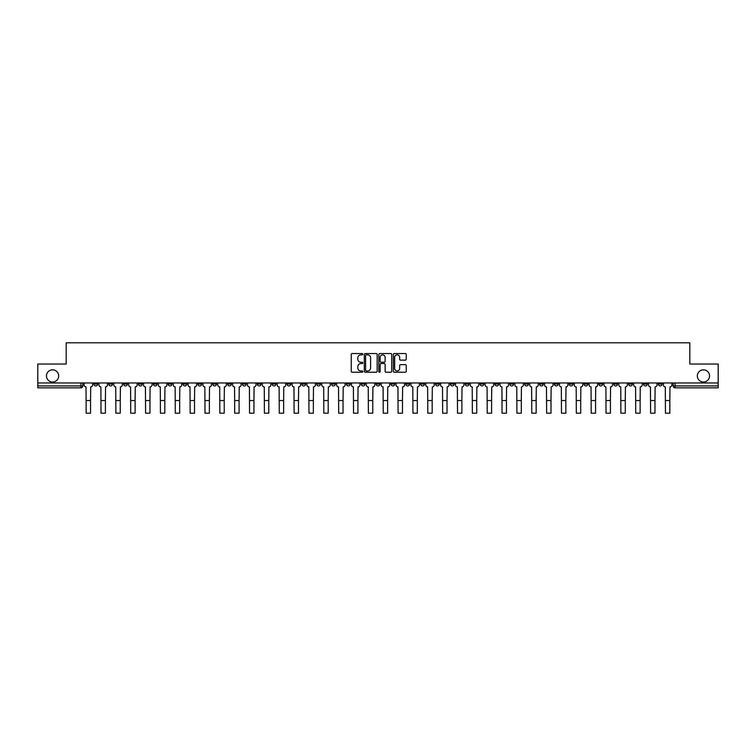 <?xml version="1.0" encoding="UTF-8"?>
<svg xmlns="http://www.w3.org/2000/svg" width="756" height="756" viewBox="0 0 756 756"><rect width="100%" height="100%" fill="white"/><g stroke="black" fill="none" stroke-linecap="round" stroke-linejoin="round"><path stroke-width="1.13" d="M362.767 354.195A0.652 0.652 0 0 0 362.115 353.543L352.183 353.543A0.936 0.936 0 0 0 351.247 354.469L351.247 371.3A0.936 0.936 0 0 0 352.183 372.226L362.115 372.226A0.652 0.652 0 0 0 362.767 371.574A0.652 0.652 0 0 0 362.115 370.922L360.829 370.922A2.986 2.986 0 0 1 357.834 367.936L357.834 366.528A2.986 2.986 0 0 1 360.829 363.541L362.115 363.541A0.652 0.652 0 0 0 362.767 362.889A0.652 0.652 0 0 0 362.115 362.228L360.829 362.228A2.986 2.986 0 0 1 357.834 359.242L357.834 357.834A2.986 2.986 0 0 1 360.829 354.847L362.115 354.847A0.652 0.652 0 0 0 362.767 354.195M697.344 375.93A6.095 6.095 0 0 0 703.439 382.026A6.095 6.095 0 0 0 709.534 375.93A6.095 6.095 0 0 0 703.439 369.835A6.095 6.095 0 0 0 697.344 375.93M46.466 375.93A6.095 6.095 0 0 0 52.561 382.026A6.095 6.095 0 0 0 58.656 375.93A6.095 6.095 0 0 0 52.561 369.835A6.095 6.095 0 0 0 46.466 375.93M584.048 382.971L584.048 384.02L587.856 384.02A1.909 1.909 0 0 1 585.947 385.929A1.909 1.909 0 0 1 584.048 384.02L584.048 382.971M494.925 382.971L494.925 384.02L498.733 384.02A1.909 1.909 0 0 1 496.824 385.929A1.909 1.909 0 0 1 494.925 384.02L494.925 382.971M480.069 382.971L480.069 384.02L483.878 384.02A1.909 1.909 0 0 1 481.978 385.929A1.909 1.909 0 0 1 480.069 384.02L480.069 382.971M390.946 382.971L390.946 384.02L394.755 384.02A1.909 1.909 0 0 1 392.855 385.929A1.909 1.909 0 0 1 390.946 384.02L390.946 382.971M376.091 382.971L376.091 384.02L379.909 384.02A1.909 1.909 0 0 1 378 385.929A1.909 1.909 0 0 1 376.091 384.02L376.091 382.971M361.245 382.971L361.245 384.02L365.053 384.02A1.909 1.909 0 0 1 363.145 385.929A1.909 1.909 0 0 1 361.245 384.02L361.245 382.971M331.534 382.971L331.534 384.02L335.343 384.02A1.909 1.909 0 0 1 333.443 385.929A1.909 1.909 0 0 1 331.534 384.02L331.534 382.971M301.833 384.02L301.833 382.971L301.833 384.02A1.909 1.909 0 0 0 303.732 385.929A1.909 1.909 0 0 1 301.833 384.02L305.641 384.02A1.909 1.909 0 0 1 303.732 385.929A1.909 1.909 0 0 0 305.641 384.02L305.641 382.971L305.641 384.02M286.978 384.02L286.978 382.971L286.978 384.02A1.909 1.909 0 0 0 288.877 385.929A1.909 1.909 0 0 1 286.978 384.02L290.786 384.02A1.909 1.909 0 0 1 288.877 385.929M272.122 384.02L272.122 382.971L272.122 384.02A1.909 1.909 0 0 0 274.022 385.929A1.909 1.909 0 0 1 272.122 384.02L275.931 384.02A1.909 1.909 0 0 1 274.022 385.929A1.909 1.909 0 0 0 275.931 384.02L275.931 382.971L275.931 384.02M257.267 382.971L257.267 384.02L261.075 384.02A1.909 1.909 0 0 1 259.176 385.929A1.909 1.909 0 0 1 257.267 384.02L257.267 382.971M242.411 382.971L242.411 384.02L246.22 384.02A1.909 1.909 0 0 1 244.32 385.929A1.909 1.909 0 0 1 242.411 384.02L242.411 382.971M227.565 382.971L227.565 384.02L231.374 384.02A1.909 1.909 0 0 1 229.465 385.929A1.909 1.909 0 0 1 227.565 384.02L227.565 382.971M212.71 384.02L212.71 382.971L212.71 384.02A1.909 1.909 0 0 0 214.609 385.929A1.909 1.909 0 0 1 212.71 384.02L216.518 384.02A1.909 1.909 0 0 1 214.609 385.929M182.999 384.02L182.999 382.971L182.999 384.02A1.909 1.909 0 0 0 184.908 385.929A1.909 1.909 0 0 1 182.999 384.02L186.808 384.02A1.909 1.909 0 0 1 184.908 385.929A1.909 1.909 0 0 0 186.808 384.02L186.808 382.971L186.808 384.02M168.144 384.02L168.144 382.971L168.144 384.02A1.909 1.909 0 0 0 170.053 385.929A1.909 1.909 0 0 1 168.144 384.02L171.952 384.02A1.909 1.909 0 0 1 170.053 385.929A1.909 1.909 0 0 0 171.952 384.02L171.952 382.971L171.952 384.02M153.298 384.02L153.298 382.971L153.298 384.02A1.909 1.909 0 0 0 155.197 385.929A1.909 1.909 0 0 1 153.298 384.02L157.106 384.02A1.909 1.909 0 0 1 155.197 385.929A1.909 1.909 0 0 0 157.106 384.02L157.106 382.971L157.106 384.02M138.442 384.02L138.442 382.971L138.442 384.02A1.909 1.909 0 0 0 140.342 385.929A1.909 1.909 0 0 1 138.442 384.02L142.251 384.02A1.909 1.909 0 0 1 140.342 385.929M123.587 384.02L123.587 382.971L123.587 384.02A1.909 1.909 0 0 0 125.496 385.929A1.909 1.909 0 0 1 123.587 384.02L127.395 384.02A1.909 1.909 0 0 1 125.496 385.929A1.909 1.909 0 0 0 127.395 384.02L127.395 382.971L127.395 384.02M108.732 384.02L108.732 382.971L108.732 384.02A1.909 1.909 0 0 0 110.641 385.929A1.909 1.909 0 0 1 108.732 384.02L112.54 384.02A1.909 1.909 0 0 1 110.641 385.929A1.909 1.909 0 0 0 112.54 384.02L112.54 382.971L112.54 384.02M405.31 360.13A0.936 0.936 0 0 0 406.246 359.195L406.246 354.469A0.936 0.936 0 0 0 405.31 353.543L394.282 353.543A0.936 0.936 0 0 0 393.347 354.469L393.347 371.3A0.936 0.936 0 0 0 394.282 372.226L405.31 372.226A0.936 0.936 0 0 0 406.246 371.3L406.246 365.592A0.936 0.936 0 0 0 405.31 364.657L400.595 364.657A0.936 0.936 0 0 0 399.659 365.592L399.659 368.418A2.504 2.504 0 0 1 397.155 370.922A2.504 2.504 0 0 1 394.66 368.418L394.66 357.352A2.504 2.504 0 0 1 397.155 354.847A2.504 2.504 0 0 1 399.659 357.352L399.659 359.195A0.936 0.936 0 0 0 400.595 360.13L405.31 360.13M37.8 382.971L37.8 364.023L66.178 364.023L66.178 342.799L689.822 342.799L689.822 364.023L718.2 364.023L718.2 382.971L37.8 382.971L37.8 385.929L82.839 385.929L82.839 382.971L82.839 385.929A1.909 1.909 0 0 1 80.93 387.828L37.8 387.828L37.8 385.929M377.178 354.469A0.936 0.936 0 0 0 376.252 353.543L365.224 353.543A0.936 0.936 0 0 0 364.288 354.469L364.288 371.3A0.936 0.936 0 0 0 365.224 372.226L376.252 372.226A0.936 0.936 0 0 0 377.178 371.3L377.178 354.469M379.748 353.543L390.776 353.543A0.936 0.936 0 0 1 391.712 354.469L391.712 371.3A0.936 0.936 0 0 1 390.776 372.226L386.061 372.226A0.936 0.936 0 0 1 385.125 371.3L385.125 364.477A0.936 0.936 0 0 0 384.19 363.541L381.062 363.541A0.936 0.936 0 0 0 380.126 364.477L380.126 371.574A0.652 0.652 0 0 1 379.474 372.226A0.652 0.652 0 0 1 378.822 371.574L378.822 354.469A0.936 0.936 0 0 1 379.748 353.543M673.161 382.971L673.161 385.929L718.2 385.929L718.2 387.828L675.07 387.828A1.909 1.909 0 0 1 673.161 385.929A1.909 1.909 0 0 0 675.07 387.828L675.07 382.971M718.2 382.971L718.2 385.929M662.114 384.02L662.114 382.971L662.114 384.02A1.909 1.909 0 0 1 660.215 385.929A1.909 1.909 0 0 1 658.306 384.02L662.114 384.02A1.909 1.909 0 0 1 660.215 385.929M658.306 382.971L658.306 384.02M647.268 382.971L647.268 384.02A1.909 1.909 0 0 1 645.359 385.929A1.909 1.909 0 0 1 643.46 384.02A1.909 1.909 0 0 0 645.359 385.929M643.46 382.971L643.46 384.02L647.268 384.02M632.413 382.971L632.413 384.02A1.909 1.909 0 0 1 630.504 385.929A1.909 1.909 0 0 1 628.605 384.02L632.413 384.02A1.909 1.909 0 0 1 630.504 385.929M628.605 382.971L628.605 384.02M617.558 382.971L617.558 384.02A1.909 1.909 0 0 1 615.658 385.929A1.909 1.909 0 0 1 613.749 384.02A1.909 1.909 0 0 0 615.658 385.929M613.749 382.971L613.749 384.02L617.558 384.02M602.702 382.971L602.702 384.02A1.909 1.909 0 0 1 600.803 385.929A1.909 1.909 0 0 1 598.894 384.02L602.702 384.02M598.894 382.971L598.894 384.02M587.856 382.971L587.856 384.02A1.909 1.909 0 0 1 585.947 385.929M573.001 382.971L573.001 384.02A1.909 1.909 0 0 1 571.092 385.929A1.909 1.909 0 0 1 569.192 384.02L573.001 384.02M569.192 382.971L569.192 384.02M558.145 382.971L558.145 384.02A1.909 1.909 0 0 1 556.236 385.929A1.909 1.909 0 0 1 554.337 384.02L558.145 384.02M554.337 382.971L554.337 384.02M543.29 382.971L543.29 384.02A1.909 1.909 0 0 1 541.39 385.929A1.909 1.909 0 0 1 539.482 384.02A1.909 1.909 0 0 0 541.39 385.929M539.482 382.971L539.482 384.02L543.29 384.02M528.435 382.971L528.435 384.02A1.909 1.909 0 0 1 526.535 385.929A1.909 1.909 0 0 1 524.626 384.02L528.435 384.02M524.626 382.971L524.626 384.02M513.589 382.971L513.589 384.02A1.909 1.909 0 0 1 511.68 385.929A1.909 1.909 0 0 1 509.78 384.02L513.589 384.02M509.78 382.971L509.78 384.02M498.733 382.971L498.733 384.02M483.878 382.971L483.878 384.02L483.878 382.971M469.022 382.971L469.022 384.02A1.909 1.909 0 0 1 467.123 385.929A1.909 1.909 0 0 1 465.214 384.02L469.022 384.02M465.214 382.971L465.214 384.02M454.167 382.971L454.167 384.02A1.909 1.909 0 0 1 452.268 385.929A1.909 1.909 0 0 1 450.359 384.02L454.167 384.02M450.359 382.971L450.359 384.02M439.321 382.971L439.321 384.02A1.909 1.909 0 0 1 437.412 385.929A1.909 1.909 0 0 1 435.513 384.02L439.321 384.02M435.513 382.971L435.513 384.02M424.466 382.971L424.466 384.02A1.909 1.909 0 0 1 422.557 385.929A1.909 1.909 0 0 1 420.657 384.02L424.466 384.02M420.657 382.971L420.657 384.02M409.61 382.971L409.61 384.02A1.909 1.909 0 0 1 407.711 385.929A1.909 1.909 0 0 1 405.802 384.02L409.61 384.02M405.802 382.971L405.802 384.02M394.755 382.971L394.755 384.02A1.909 1.909 0 0 1 392.855 385.929M379.909 382.971L379.909 384.02M365.053 384.02L365.053 382.971L365.053 384.02A1.909 1.909 0 0 1 363.145 385.929M350.198 382.971L350.198 384.02A1.909 1.909 0 0 1 348.289 385.929A1.909 1.909 0 0 1 346.39 384.02A1.909 1.909 0 0 0 348.289 385.929A1.909 1.909 0 0 0 350.198 384.02L346.39 384.02L346.39 382.971M335.343 384.02L335.343 382.971L335.343 384.02A1.909 1.909 0 0 1 333.443 385.929M320.487 382.971L320.487 384.02A1.909 1.909 0 0 1 318.588 385.929A1.909 1.909 0 0 1 316.679 384.02A1.909 1.909 0 0 0 318.588 385.929M316.679 382.971L316.679 384.02L320.487 384.02M290.786 382.971L290.786 384.02L290.786 382.971M261.075 384.02L261.075 382.971L261.075 384.02A1.909 1.909 0 0 1 259.176 385.929M246.22 384.02L246.22 382.971L246.22 384.02A1.909 1.909 0 0 1 244.32 385.929M231.374 384.02L231.374 382.971L231.374 384.02A1.909 1.909 0 0 1 229.465 385.929M216.518 382.971L216.518 384.02L216.518 382.971M201.663 384.02L201.663 382.971L201.663 384.02A1.909 1.909 0 0 1 199.764 385.929A1.909 1.909 0 0 1 197.855 384.02L201.663 384.02A1.909 1.909 0 0 1 199.764 385.929M197.855 382.971L197.855 384.02M142.251 382.971L142.251 384.02L142.251 382.971M97.694 382.971L97.694 384.02A1.909 1.909 0 0 1 95.785 385.929A1.909 1.909 0 0 1 93.886 384.02A1.909 1.909 0 0 0 95.785 385.929A1.909 1.909 0 0 0 97.694 384.02L97.694 382.971M93.886 382.971L93.886 384.02L97.694 384.02M80.93 382.971L80.93 387.828A1.909 1.909 0 0 0 82.839 385.929M366.244 354.847A0.652 0.652 0 0 0 365.592 355.5L365.592 370.27A0.652 0.652 0 0 0 366.244 370.922L367.605 370.922A2.986 2.986 0 0 0 370.591 367.936L370.591 357.834A2.986 2.986 0 0 0 367.605 354.847L366.244 354.847M385.125 357.39A2.504 2.504 0 0 0 382.63 354.895A2.504 2.504 0 0 0 380.126 357.39L380.126 361.292A0.936 0.936 0 0 0 381.062 362.228L384.19 362.228A0.936 0.936 0 0 0 385.125 361.292L385.125 357.39M84.124 382.971L84.124 384.974A1.909 1.909 0 0 0 86.023 386.883L86.165 413.201L90.55 413.201L90.55 400.538L86.165 400.538M92.591 382.971L92.591 384.974A1.909 1.909 0 0 1 90.692 386.883L90.55 400.538M98.979 382.971L98.979 384.974A1.909 1.909 0 0 0 100.879 386.883L101.02 413.201L105.405 413.201L105.405 400.538L101.02 400.538M107.447 382.971L107.447 384.974A1.909 1.909 0 0 1 105.547 386.883L105.405 400.538M113.825 382.971L113.825 384.974A1.909 1.909 0 0 0 115.734 386.883L115.876 413.201L120.251 413.201L120.251 400.538L115.876 400.538M122.302 382.971L122.302 384.974A1.909 1.909 0 0 1 120.402 386.883L120.251 400.538M128.681 382.971L128.681 384.974A1.909 1.909 0 0 0 130.59 386.883L130.731 413.201L135.107 413.201L135.107 400.538L130.731 400.538M137.157 382.971L137.157 384.974A1.909 1.909 0 0 1 135.248 386.883L135.107 400.538M143.536 382.971L143.536 384.974A1.909 1.909 0 0 0 145.435 386.883L145.587 413.201L149.962 413.201L149.962 400.538L145.587 400.538M152.013 382.971L152.013 384.974A1.909 1.909 0 0 1 150.104 386.883L149.962 400.538M158.391 382.971L158.391 384.974A1.909 1.909 0 0 0 160.291 386.883L160.433 413.201L164.817 413.201L164.817 400.538L160.433 400.538M166.859 382.971L166.859 384.974A1.909 1.909 0 0 1 164.959 386.883L164.817 400.538M173.237 382.971L173.237 384.974A1.909 1.909 0 0 0 175.146 386.883L175.288 413.201L179.673 413.201L179.673 400.538L175.288 400.538M181.714 382.971L181.714 384.974A1.909 1.909 0 0 1 179.815 386.883L179.673 400.538M188.093 382.971L188.093 384.974A1.909 1.909 0 0 0 190.002 386.883L190.143 413.201L194.519 413.201L194.519 400.538L190.143 400.538M196.569 382.971L196.569 384.974A1.909 1.909 0 0 1 194.661 386.883L194.519 400.538M202.948 382.971L202.948 384.974A1.909 1.909 0 0 0 204.857 386.883L204.999 413.201L209.374 413.201L209.374 400.538L204.999 400.538M211.425 382.971L211.425 384.974A1.909 1.909 0 0 1 209.516 386.883L209.374 400.538M217.804 382.971L217.804 384.974A1.909 1.909 0 0 0 219.703 386.883L219.845 413.201L224.23 413.201L224.23 400.538L219.845 400.538M226.28 382.971L226.28 384.974A1.909 1.909 0 0 1 224.371 386.883L224.23 400.538M232.659 382.971L232.659 384.974A1.909 1.909 0 0 0 234.558 386.883L234.7 413.201L239.085 413.201L239.085 400.538L234.7 400.538M241.126 382.971L241.126 384.974A1.909 1.909 0 0 1 239.227 386.883L239.085 400.538M247.505 382.971L247.505 384.974A1.909 1.909 0 0 0 249.414 386.883L249.556 413.201L253.94 413.201L253.94 400.538L249.556 400.538M255.982 382.971L255.982 384.974A1.909 1.909 0 0 1 254.082 386.883L253.94 400.538M262.36 382.971L262.36 384.974A1.909 1.909 0 0 0 264.269 386.883L264.411 413.201L268.786 413.201L268.786 400.538L264.411 400.538M270.837 382.971L270.837 384.974A1.909 1.909 0 0 1 268.928 386.883L268.786 400.538M277.216 382.971L277.216 384.974A1.909 1.909 0 0 0 279.125 386.883L279.266 413.201L283.642 413.201L283.642 400.538L279.266 400.538M285.692 382.971L285.692 384.974A1.909 1.909 0 0 1 283.784 386.883L283.642 400.538M292.071 382.971L292.071 384.974A1.909 1.909 0 0 0 293.971 386.883L294.112 413.201L298.497 413.201L298.497 400.538L294.112 400.538M300.548 382.971L300.548 384.974A1.909 1.909 0 0 1 298.639 386.883L298.497 400.538M306.927 382.971L306.927 384.974A1.909 1.909 0 0 0 308.826 386.883L308.968 413.201L313.353 413.201L313.353 400.538L308.968 400.538M315.394 382.971L315.394 384.974A1.909 1.909 0 0 1 313.494 386.883L313.353 400.538M321.772 382.971L321.772 384.974A1.909 1.909 0 0 0 323.681 386.883L323.823 413.201L328.198 413.201L328.198 400.538L323.823 400.538M330.249 382.971L330.249 384.974A1.909 1.909 0 0 1 328.35 386.883L328.198 400.538M336.628 382.971L336.628 384.974A1.909 1.909 0 0 0 338.537 386.883L338.679 413.201L343.054 413.201L343.054 400.538L338.679 400.538M345.105 382.971L345.105 384.974A1.909 1.909 0 0 1 343.196 386.883L343.054 400.538M351.483 382.971L351.483 384.974A1.909 1.909 0 0 0 353.383 386.883L353.534 413.201L357.909 413.201L357.909 400.538L353.534 400.538M359.96 382.971L359.96 384.974A1.909 1.909 0 0 1 358.051 386.883L357.909 400.538M366.339 382.971L366.339 384.974A1.909 1.909 0 0 0 368.238 386.883L368.38 413.201L372.765 413.201L372.765 400.538L368.38 400.538M374.806 382.971L374.806 384.974A1.909 1.909 0 0 1 372.906 386.883L372.765 400.538M381.194 382.971L381.194 384.974A1.909 1.909 0 0 0 383.094 386.883L383.235 413.201L387.62 413.201L387.62 400.538L383.235 400.538M389.661 382.971L389.661 384.974A1.909 1.909 0 0 1 387.762 386.883L387.62 400.538M396.04 382.971L396.04 384.974A1.909 1.909 0 0 0 397.949 386.883L398.091 413.201L402.466 413.201L402.466 400.538L398.091 400.538M404.517 382.971L404.517 384.974A1.909 1.909 0 0 1 402.617 386.883L402.466 400.538M410.895 382.971L410.895 384.974A1.909 1.909 0 0 0 412.804 386.883L412.946 413.201L417.321 413.201L417.321 400.538L412.946 400.538M419.372 382.971L419.372 384.974A1.909 1.909 0 0 1 417.463 386.883L417.321 400.538M425.751 382.971L425.751 384.974A1.909 1.909 0 0 0 427.65 386.883L427.801 413.201L432.177 413.201L432.177 400.538L427.801 400.538M434.227 382.971L434.227 384.974A1.909 1.909 0 0 1 432.319 386.883L432.177 400.538M440.606 382.971L440.606 384.974A1.909 1.909 0 0 0 442.506 386.883L442.647 413.201L447.032 413.201L447.032 400.538L442.647 400.538M449.073 382.971L449.073 384.974A1.909 1.909 0 0 1 447.174 386.883L447.032 400.538M455.452 382.971L455.452 384.974A1.909 1.909 0 0 0 457.361 386.883L457.503 413.201L461.888 413.201L461.888 400.538L457.503 400.538M463.929 382.971L463.929 384.974A1.909 1.909 0 0 1 462.029 386.883L461.888 400.538M470.308 382.971L470.308 384.974A1.909 1.909 0 0 0 472.216 386.883L472.358 413.201L476.734 413.201L476.734 400.538L472.358 400.538M478.784 382.971L478.784 384.974A1.909 1.909 0 0 1 476.875 386.883L476.734 400.538M485.163 382.971L485.163 384.974A1.909 1.909 0 0 0 487.072 386.883L487.214 413.201L491.589 413.201L491.589 400.538L487.214 400.538M493.64 382.971L493.64 384.974A1.909 1.909 0 0 1 491.731 386.883L491.589 400.538M500.018 382.971L500.018 384.974A1.909 1.909 0 0 0 501.918 386.883L502.06 413.201L506.444 413.201L506.444 400.538L502.06 400.538M508.495 382.971L508.495 384.974A1.909 1.909 0 0 1 506.586 386.883L506.444 400.538M514.874 382.971L514.874 384.974A1.909 1.909 0 0 0 516.773 386.883L516.915 413.201L521.3 413.201L521.3 400.538L516.915 400.538M523.341 382.971L523.341 384.974A1.909 1.909 0 0 1 521.442 386.883L521.3 400.538M529.72 382.971L529.72 384.974A1.909 1.909 0 0 0 531.629 386.883L531.77 413.201L536.155 413.201L536.155 400.538L531.77 400.538M538.196 382.971L538.196 384.974A1.909 1.909 0 0 1 536.297 386.883L536.155 400.538M544.575 382.971L544.575 384.974A1.909 1.909 0 0 0 546.484 386.883L546.626 413.201L551.001 413.201L551.001 400.538L546.626 400.538M553.052 382.971L553.052 384.974A1.909 1.909 0 0 1 551.143 386.883L551.001 400.538M559.431 382.971L559.431 384.974A1.909 1.909 0 0 0 561.339 386.883L561.481 413.201L565.857 413.201L565.857 400.538L561.481 400.538M567.907 382.971L567.907 384.974A1.909 1.909 0 0 1 565.998 386.883L565.857 400.538M574.286 382.971L574.286 384.974A1.909 1.909 0 0 0 576.185 386.883L576.327 413.201L580.712 413.201L580.712 400.538L576.327 400.538M582.763 382.971L582.763 384.974A1.909 1.909 0 0 1 580.854 386.883L580.712 400.538M589.141 382.971L589.141 384.974A1.909 1.909 0 0 0 591.041 386.883L591.183 413.201L595.567 413.201L595.567 400.538L591.183 400.538M597.609 382.971L597.609 384.974A1.909 1.909 0 0 1 595.709 386.883L595.567 400.538M603.987 382.971L603.987 384.974A1.909 1.909 0 0 0 605.896 386.883L606.038 413.201L610.413 413.201L610.413 400.538L606.038 400.538M612.464 382.971L612.464 384.974A1.909 1.909 0 0 1 610.564 386.883L610.413 400.538M618.843 382.971L618.843 384.974A1.909 1.909 0 0 0 620.752 386.883L620.893 413.201L625.269 413.201L625.269 400.538L620.893 400.538M627.319 382.971L627.319 384.974A1.909 1.909 0 0 1 625.41 386.883L625.269 400.538M633.698 382.971L633.698 384.974A1.909 1.909 0 0 0 635.598 386.883L635.749 413.201L640.124 413.201L640.124 400.538L635.749 400.538M642.175 382.971L642.175 384.974A1.909 1.909 0 0 1 640.266 386.883L640.124 400.538M648.553 382.971L648.553 384.974A1.909 1.909 0 0 0 650.453 386.883L650.595 413.201L654.98 413.201L654.98 400.538L650.595 400.538M657.021 382.971L657.021 384.974A1.909 1.909 0 0 1 655.121 386.883L654.98 400.538M663.409 382.971L663.409 384.974A1.909 1.909 0 0 0 665.308 386.883L665.45 413.201L669.835 413.201L669.835 400.538L665.45 400.538M671.876 382.971L671.876 384.974A1.909 1.909 0 0 1 669.977 386.883L669.835 400.538"/></g></svg>
